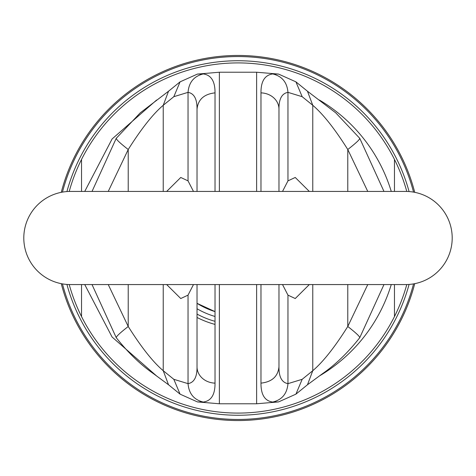 <?xml version="1.0" encoding="UTF-8"?>
<svg xmlns="http://www.w3.org/2000/svg" width="476" height="476" viewBox="0 0 476 476"><rect width="100%" height="100%" fill="white"/><g stroke="black" fill="none" stroke-linecap="round" stroke-linejoin="round"><path stroke-width="0.71" d="M452.2 238A46.565 46.565 0 0 0 405.635 191.435A46.565 46.565 0 0 1 452.2 238A46.565 46.565 0 0 1 405.635 284.565A46.565 46.565 0 0 0 452.2 238A46.565 46.565 0 0 1 405.635 284.565L70.365 284.565A46.565 46.565 0 0 1 23.8 238A46.565 46.565 0 0 1 70.365 191.435L405.635 191.435A46.565 46.565 0 0 1 452.2 238M166.677 191.435L180.755 177.465L188.038 180.868L193.482 191.435M203.234 73.947C211.177 74.994 215.11 81.301 215.027 92.868C204.043 94.081 198.04 99.52 197.022 109.177L197.022 191.435L197.022 109.177C197.159 99.05 194.166 93.439 188.038 92.35C188.901 82.318 193.97 76.184 203.234 73.947L197.439 74.089L219.376 72.227L219.376 191.435M108.236 284.565L128.222 326.488C141.39 347.367 153.064 362.105 163.232 370.709L173.823 379.307L188.038 383.65C194.166 382.561 197.159 376.95 197.022 366.823L197.022 284.565M193.482 284.565L188.038 295.132L180.755 298.535L166.671 284.565M173.823 379.307L180.083 394.152L197.439 401.917L203.234 402.053C211.189 400.982 215.122 394.675 215.027 383.132A18.623 16.315 180 0 1 197.022 366.823M180.083 394.152L168.528 384.769L163.232 370.709L163.232 284.565M309.323 191.435L295.245 177.465L287.962 180.868L282.518 191.435M309.323 284.565L295.245 298.535L287.962 295.132L287.962 383.65C281.834 382.561 278.841 376.95 278.978 366.823C277.96 376.48 271.957 381.919 260.973 383.132L260.973 284.565M282.518 284.565L287.962 295.132M272.766 73.947L278.561 74.083L295.917 81.848L302.177 96.693L287.962 92.35C287.099 82.318 282.03 76.184 272.766 73.947C264.811 75.018 260.878 81.325 260.973 92.868A18.623 16.315 0 0 1 278.978 109.177L278.978 191.435L278.978 109.177C278.841 99.05 281.834 93.439 287.962 92.35L287.962 180.868M278.978 284.565L278.978 366.823L278.978 284.565M302.177 96.693L312.768 105.291C323.115 114.109 334.789 128.847 347.777 149.512C356.405 142.758 360.338 139.01 359.57 138.26M347.777 284.565L347.777 326.488C334.789 347.153 323.115 361.891 312.768 370.709L307.472 384.769L295.917 394.152L278.561 401.917L272.766 402.053C264.823 401.006 260.89 394.699 260.973 383.132M312.768 191.435L312.768 105.291L307.472 91.231L335.77 112.86L359.773 138.349L383.971 191.435M188.038 180.868L188.038 92.35L173.823 96.693L180.083 81.848L197.439 74.083M173.823 96.693L163.232 105.291L168.528 91.231L140.23 112.86L116.227 138.349L92.029 191.435M163.232 191.435L163.232 105.291C153.064 113.895 141.39 128.633 128.222 149.512C119.595 142.758 115.662 139.01 116.43 138.26M128.222 284.565L128.222 326.488C119.595 333.242 115.662 336.99 116.43 337.74M156.598 375.957L112.08 337.014L84.734 284.565M319.402 375.957A160.186 160.186 0 0 0 391.266 284.565M391.266 191.435A160.186 160.186 0 0 0 319.384 100.031M84.734 191.435L112.086 138.98L156.616 100.031M367.764 284.565L347.777 326.488C356.405 333.242 360.338 336.99 359.57 337.74M312.768 284.565L312.768 370.709L302.177 379.307L295.917 394.152M81.539 191.435L81.539 159.418A175.085 175.085 0 0 1 406.784 191.447M394.461 284.565L394.461 316.582A175.085 175.085 0 0 1 69.216 284.553M81.539 284.565L81.539 316.582M69.216 191.447A175.085 175.085 0 0 1 81.539 159.418M394.461 191.435L394.461 159.418M406.784 284.553A175.085 175.085 0 0 1 394.461 316.582M414.733 192.334A182.534 182.534 0 0 0 61.267 192.334M61.267 283.666A182.534 182.534 0 0 0 414.733 283.666M197.022 303.325A77.112 77.112 0 0 0 215.027 311.613L197.022 303.325L215.027 311.613M215.027 324.406A89.405 89.405 0 0 1 197.022 317.462M203.234 402.053C193.97 399.816 188.901 393.682 188.038 383.65L188.038 295.132M215.027 383.132L215.027 284.565M260.973 92.868L260.973 191.435M367.764 191.435L347.777 149.512L347.777 191.435M256.623 191.435L256.623 72.227L278.561 74.083M256.623 284.565L256.623 403.773L278.561 401.917M219.376 284.565L219.376 403.773L197.439 401.917M215.027 92.868L215.027 191.435M128.222 191.435L128.222 149.512L108.236 191.435M302.177 379.307L287.962 383.65C287.099 393.682 282.03 399.816 272.766 402.053M409.074 191.56A177.268 177.268 0 0 0 66.926 191.56M66.926 284.44A177.268 177.268 0 0 0 409.074 284.44M413.549 283.886A181.445 181.445 0 0 1 62.451 283.886M62.451 192.114A181.445 181.445 0 0 1 413.549 192.114M197.022 314.095A86.424 86.424 0 0 0 215.027 321.318M197.022 308.757A81.771 81.771 0 0 0 215.027 316.475M295.917 81.848L307.472 91.231M219.376 72.227L256.623 72.227M180.083 81.848L168.528 91.231M168.528 384.769L153.51 373.696C140.42 364.58 127.99 352.567 116.227 337.651L92.029 284.565M307.472 384.769L322.49 373.696C335.58 364.58 348.01 352.567 359.773 337.651L383.971 284.565M219.376 403.773L256.623 403.773"/></g></svg>

